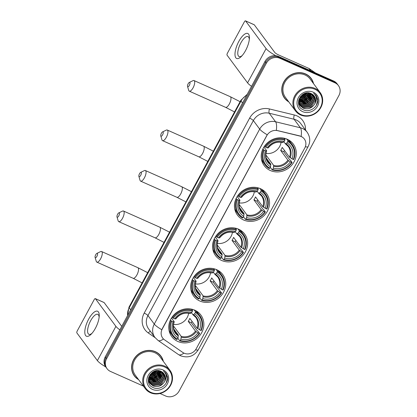 <?xml version="1.0" encoding="UTF-8"?>
<svg xmlns="http://www.w3.org/2000/svg" width="417" height="417" viewBox="0 0 417 417"><rect width="100%" height="100%" fill="white"/><g stroke="black" fill="none" stroke-linecap="round" stroke-linejoin="round"><path stroke-width="0.63" d="M194.765 310.18A18.113 16.482 143.5 0 0 173.347 315.492A18.113 16.482 143.5 0 0 171.752 336.608A18.113 16.482 143.5 0 0 177.845 341.471A18.113 16.482 143.5 0 0 199.263 336.165A18.113 16.482 143.5 0 0 200.858 315.043A18.113 16.482 143.5 0 0 194.765 310.18M260.453 188.687A18.113 16.482 143.5 0 0 239.035 193.999A18.113 16.482 143.5 0 0 237.445 215.115A18.113 16.482 143.5 0 0 243.538 219.978A18.113 16.482 143.5 0 0 264.957 214.672A18.113 16.482 143.5 0 0 266.552 193.551A18.113 16.482 143.5 0 0 260.453 188.687M238.56 229.188A18.113 16.482 143.5 0 0 217.142 234.495A18.113 16.482 143.5 0 0 215.547 255.616A18.113 16.482 143.5 0 0 221.641 260.474A18.113 16.482 143.5 0 0 243.059 255.168A18.113 16.482 143.5 0 0 244.654 234.046A18.113 16.482 143.5 0 0 238.56 229.188M216.663 269.684A18.113 16.482 143.5 0 0 195.245 274.991A18.113 16.482 143.5 0 0 193.65 296.112A18.113 16.482 143.5 0 0 199.743 300.975A18.113 16.482 143.5 0 0 221.161 295.663A18.113 16.482 143.5 0 0 222.756 274.548A18.113 16.482 143.5 0 0 216.663 269.684M287.204 139.221A18.113 16.482 143.5 0 0 265.785 144.527A18.113 16.482 143.5 0 0 264.19 165.648A18.113 16.482 143.5 0 0 270.289 170.506A18.113 16.482 143.5 0 0 291.707 165.2A18.113 16.482 143.5 0 0 293.297 144.079A18.113 16.482 143.5 0 0 287.204 139.221M301.256 136.541A9.226 8.397 143.5 0 0 299.828 136.057L277.545 130.651A9.226 8.397 143.5 0 0 266.828 135.619L162.239 329.049A9.226 8.397 143.5 0 0 162.661 338.031A9.226 8.397 143.5 0 0 164.47 339.782L182.813 352.469A9.226 8.397 143.5 0 0 196.251 348.716L304.78 147.999A9.226 8.397 143.5 0 0 304.358 139.017A9.226 8.397 143.5 0 0 301.256 136.541M313.537 83.619A16.576 15.085 143.5 0 0 311.15 78.391A16.576 15.085 143.5 0 0 305.572 73.939A16.576 15.085 143.5 0 0 285.968 78.797A16.576 15.085 143.5 0 0 284.514 98.125A16.576 15.085 143.5 0 0 288.825 101.93M284.185 97.661A16.576 15.085 143.5 0 0 285.603 99.173M163.355 361.377A16.576 15.085 143.5 0 0 160.962 356.144A16.576 15.085 143.5 0 0 155.39 351.698A16.576 15.085 143.5 0 0 135.786 356.556A16.576 15.085 143.5 0 0 134.331 375.884A16.576 15.085 143.5 0 0 138.637 379.689M134.003 375.42A16.576 15.085 143.5 0 0 135.421 376.932M162.239 329.049L161.786 329.722A11.963 2.267 -151.6 0 1 154.28 324.087L259.692 129.124A13.672 12.437 -36.5 0 1 275.569 121.769A11.963 3.951 103.6 0 1 276.32 130.307L299.708 135.89L302.299 137.052M160.003 393.492L165.638 396.004A10.253 9.33 143.5 0 0 179.133 391.026L338.891 95.556A10.253 9.33 143.5 0 0 338.422 85.574L337.072 83.754A10.253 9.33 143.5 0 0 333.621 81.002L278.488 56.446A10.253 9.33 143.5 0 0 264.993 61.424L105.235 356.895L105.913 357.802A10.253 9.33 143.5 0 0 106.377 367.784A10.253 9.33 143.5 0 1 105.913 357.802L265.671 62.336L105.913 357.802L106.585 358.714A10.253 9.33 143.5 0 0 107.054 368.696A10.253 9.33 143.5 0 0 110.505 371.448L143.38 386.09M278.488 56.446L279.166 57.358A10.253 9.33 143.5 0 0 265.671 62.336A10.253 9.33 143.5 0 1 279.166 57.358L334.298 81.914L279.166 57.358L279.838 58.271A10.253 9.33 143.5 0 0 266.343 63.248L106.585 358.714M337.749 84.667A10.253 9.33 143.5 0 0 334.298 81.914A10.253 9.33 143.5 0 1 337.749 84.667M162.156 328.935L267.203 134.764A11.963 2.267 28.4 0 1 259.692 129.124L253.364 120.586L147.952 315.544A13.672 12.437 143.5 0 0 148.572 328.851L154.9 337.395A13.672 12.437 -36.5 0 1 154.28 324.087L147.952 315.544A3.419 0.646 28.4 0 0 144.204 313.115L249.621 118.152A17.087 15.549 -36.5 0 1 269.465 108.957L294.298 114.983A17.087 15.549 -36.5 0 1 305.494 129.995M338.422 85.574A10.253 9.33 143.5 0 0 334.971 82.827L279.838 58.271M161.65 357.494A16.576 15.085 143.5 0 0 160.618 355.696M311.833 79.736A16.576 15.085 143.5 0 0 310.801 77.943M105.235 356.895A10.253 9.33 143.5 0 0 105.704 366.871L107.054 368.696M238.826 41.424A13.672 5.04 114 0 1 246.129 33.449A13.672 5.04 114 0 1 249.408 38.317A13.672 5.04 114 0 1 245.577 50.535A13.672 5.04 114 0 1 241.328 56.462A13.672 5.04 114 0 1 235.099 55.883A13.672 5.04 114 0 1 238.826 41.424M249.309 39.49A10.936 4.034 -66 0 0 247.99 36.587A10.936 4.034 -66 0 0 240.844 42.935A10.936 4.034 -66 0 0 239.092 56.566A10.936 4.034 -66 0 0 242.131 55.602M275.84 55.711A13.672 2.591 -151.6 0 1 266.088 48.607L245.587 20.933A1.71 0.631 -66 0 0 245.483 20.85A1.71 0.631 -66 0 0 244.367 21.84L227.447 53.131A1.71 0.631 -66 0 0 227.072 55.174L247.573 82.847L266.088 48.607M251.529 86.335A13.672 2.591 -151.6 0 1 247.573 82.847M254.057 24.707A1.71 0.631 114 0 1 254.188 24.728A1.71 0.631 114 0 1 254.292 24.811L274.793 52.485A3.419 0.646 28.4 0 0 278.54 54.914L308.882 68.43A1.71 1.553 -36.5 0 1 309.122 68.56L315.325 72.85M301.09 114.612A14.694 13.37 143.5 0 0 320.433 107.477A14.694 13.37 143.5 0 0 314.819 89.228A14.694 13.37 143.5 0 0 295.476 96.363A14.694 13.37 143.5 0 0 301.09 114.612M300.605 114.977A15.377 13.996 143.5 0 0 318.791 110.469A15.377 13.996 143.5 0 0 320.141 92.538A15.377 13.996 143.5 0 0 314.965 88.409A15.377 13.996 143.5 0 0 296.784 92.918A15.377 13.996 143.5 0 0 295.429 110.849A15.377 13.996 143.5 0 0 300.605 114.977M298.775 102.587A15.377 13.996 143.5 0 0 299.135 102.53M299.505 102.457A15.377 13.996 143.5 0 0 301.241 102.014M302.169 101.691A15.377 13.996 143.5 0 0 309.935 95.618M310.415 94.883A15.377 13.996 143.5 0 0 311.15 93.57L311.191 94.232L307.063 101.42L298.708 102.149M320.141 92.538L310.185 79.1A15.377 13.996 143.5 0 0 305.009 74.977A15.377 13.996 143.5 0 0 286.828 79.48A15.377 13.996 143.5 0 0 285.473 97.411L295.429 110.849M299.359 102.41A16.404 14.929 143.5 0 0 300.876 101.998M301.647 101.727A16.404 14.929 143.5 0 0 310.06 95.206M310.467 94.596A16.404 14.929 143.5 0 0 311.087 93.544M313.276 83.275A16.404 14.929 143.5 0 0 311.009 78.49L310.337 77.578A16.404 14.929 143.5 0 0 309.383 76.431M311.009 78.49A16.404 14.929 143.5 0 0 305.489 74.09A16.404 14.929 143.5 0 0 286.093 78.896A16.404 14.929 143.5 0 0 284.649 98.021A16.404 14.929 143.5 0 0 288.564 101.586M311.348 93.663L311.405 94.513L307.272 101.706L298.734 102.347M312.057 94.039L312.25 95.655L308.116 102.843L299.698 103.546L298.89 103.114M311.885 93.94L312.036 95.368L307.908 102.556L299.489 103.26L298.848 102.926M312.693 94.461L313.094 96.791L308.961 103.984L300.542 104.683L299.114 103.828M298.973 103.718L298.556 103.364M312.536 94.351L312.88 96.509L308.752 103.697L300.334 104.401L299.057 103.656M298.906 103.546L298.536 103.249M313.261 94.935L313.933 97.932L309.805 105.12L301.387 105.824L299.401 104.5M299.27 104.38L298.895 103.995M313.125 94.815L313.725 97.646L309.596 104.834L301.178 105.537L299.323 104.339M299.187 104.219L298.807 103.838M313.766 95.457L314.778 99.069L310.649 106.257L302.231 106.96L299.74 105.131M299.625 105.001L298.551 103.348M313.647 95.321L314.569 98.787L310.436 105.975L302.017 106.674L299.651 104.98M299.531 104.849L299.187 104.438M299.291 104.584L298.572 103.51M314.527 104.234A8.543 7.777 143.5 0 0 314.142 95.92A8.543 7.777 143.5 0 0 311.264 93.627C301.647 88.612 292.932 105.527 303.05 109.676C309.727 113.393 319.167 106.226 317.645 99.017L316.086 95.436L313.61 93.184C317.035 96.311 317.342 99.991 314.527 104.234C311.608 108.43 307.788 109.718 303.076 108.102L300.136 105.72L298.645 101.42L298.671 100.44M314.105 95.874L315.414 99.924L311.28 107.112L302.862 107.815L300.031 105.579M300.136 105.72L298.489 101.826M303.06 94.263L302.09 94.951M305.958 93.074L303.055 96.009L299.99 97.27M305.484 93.189L302.846 95.728L300.266 96.869M307.475 92.871L303.899 97.151L299.27 98.6M307.136 92.892L303.685 96.864L299.411 98.297M308.669 92.902L304.744 98.287L298.864 99.689M308.387 92.882L304.53 98.005L298.942 99.434M309.675 93.069L305.588 99.428L298.655 100.643M309.435 93.017L305.374 99.142L298.676 100.414M310.561 93.33L306.432 100.565L298.65 101.529M310.347 93.257L306.219 100.283L298.645 101.315M313.219 92.183A11.28 10.263 143.5 0 0 298.379 97.656A11.28 10.263 143.5 0 0 302.69 111.662A11.28 10.263 143.5 0 0 317.53 106.184A11.28 10.263 143.5 0 0 313.219 92.183M283.153 95.863A16.404 14.929 143.5 0 0 283.972 97.114L284.649 98.021M316.065 95.41L317.681 100.372L316.331 105.35M311.671 97.745L307.621 102.327L303.128 104.01M310.827 96.608L306.776 101.185L302.283 102.874M310.701 93.382L310.535 94.018M309.982 95.467L305.932 100.049L301.439 101.732M309.138 94.331L305.093 98.907L300.594 100.596M308.299 93.194L304.248 97.771L299.75 99.455M307.001 92.902L303.404 96.635L299.442 98.23M305.046 93.325L302.56 95.493L300.516 96.535M311.113 99.09L307.725 102.467L304.655 103.854M310.269 97.953L306.886 101.331L303.811 102.718M310.827 93.434L310.436 94.784M309.424 96.812L306.042 100.189L302.966 101.576M308.58 95.675L305.197 99.053L302.122 100.44M307.736 94.534L304.353 97.912L301.282 99.298M305.348 93.231L302.664 95.634L300.318 96.791M188.156 83.77A2.393 0.881 -66 0 0 187.535 86.434A2.393 0.881 -66 0 0 189.339 85.365A2.393 0.881 -66 0 0 190.011 83.103A2.393 0.881 -66 0 0 189.323 82.42A2.393 0.881 -66 0 0 188.156 83.77M189.323 82.42L193.045 80.643A5.812 2.142 114 0 1 194.014 80.554A5.812 2.142 114 0 1 193.087 87.799A5.812 2.142 114 0 1 189.287 91.167A5.812 2.142 114 0 1 188.703 90.385L187.535 86.434M264.211 150.219L263.461 149.734A16.951 15.424 143.5 0 0 264.957 164.725A16.951 15.424 143.5 0 0 269.252 168.557L269.742 168.187A16.268 14.803 143.5 0 1 264.211 150.219L265.556 150.818A14.694 13.37 143.5 0 0 270.477 166.821L270.763 164.121L266.234 158.012M263.93 147.039L266.63 150.683L265.556 150.818M286.609 138.965L287.902 140.717L287.751 141.535A16.268 14.803 143.5 0 1 293.281 159.502L289.502 157.204L282.252 147.42A12.646 11.504 -36.5 0 1 280.657 150.37L283.722 151.741A16.232 14.772 143.5 0 0 284.509 150.464M283.722 151.741L289.544 159.596L290.295 160.05L292.098 162.489L291.681 162.458A16.268 14.803 143.5 0 1 272.64 169.479L272.15 169.849A16.951 15.424 143.5 0 0 292.098 162.489M272.15 169.849L270.346 167.41L270.466 166.753M261.449 159.284A16.951 15.424 143.5 0 0 263.153 162.291L264.957 164.725M263.461 149.734L262.887 148.963M264.55 146.101L265.806 147.269A16.268 14.803 143.5 0 1 284.847 140.242L285.004 139.424A16.951 15.424 143.5 0 0 265.056 146.784M285.004 139.424L284.092 138.194M272.64 169.479L273.38 168.114A14.694 13.37 143.5 0 0 290.341 161.859L291.681 162.458M270.477 166.821L269.742 168.187M284.847 140.242L284.113 141.608A14.694 13.37 143.5 0 0 267.151 147.868L265.806 147.269M290.341 161.859L287.902 160.159L280.657 150.37M265.869 155.458A12.646 11.504 143.5 0 0 266.416 155.624L273.667 165.413L273.38 168.114M267.151 147.868L268.095 147.941A13.146 11.963 143.5 0 1 282.997 142.442L282.465 142.478L284.113 141.608M266.63 150.683L266.499 150.891A13.146 11.963 143.5 0 0 270.826 164.96M293.281 159.502L293.693 159.539A16.951 15.424 143.5 0 0 292.197 144.543L290.388 142.108A16.951 15.424 143.5 0 0 288.011 139.606M292.197 144.543A16.951 15.424 143.5 0 0 287.902 140.717M291.936 158.908A14.694 13.37 143.5 0 0 287.011 142.901L287.751 141.535M287.011 142.901L285.369 143.771L283.888 141.775M290.227 157.798A13.146 11.963 143.5 0 0 285.9 143.735L285.369 143.771M265.994 153.435A12.646 11.504 143.5 0 0 281.089 142.249M265.942 156.495L266.416 155.624M161.41 133.242A2.393 0.881 -66 0 0 160.785 135.906A2.393 0.881 -66 0 0 162.588 134.837A2.393 0.881 -66 0 0 163.266 132.575A2.393 0.881 -66 0 0 162.573 131.892A2.393 0.881 -66 0 0 161.41 133.242M162.573 131.892L166.294 130.114A5.812 2.142 114 0 1 167.264 130.026A5.812 2.142 114 0 1 166.336 137.266A5.812 2.142 114 0 1 162.536 140.638A5.812 2.142 114 0 1 161.958 139.857L160.785 135.906M237.461 199.691L236.71 199.206A16.951 15.424 143.5 0 0 238.206 214.197A16.951 15.424 143.5 0 0 242.501 218.023L242.991 217.658A16.268 14.803 143.5 0 1 237.461 199.691L238.805 200.29A14.694 13.37 143.5 0 0 243.731 216.293L244.013 213.587L239.488 207.478M237.179 196.511L239.879 200.155L238.805 200.29M259.859 188.437L261.157 190.188L261 191.007A16.268 14.803 143.5 0 1 266.531 208.974L262.752 206.676L255.501 196.892A12.646 11.504 -36.5 0 1 253.906 199.842L256.976 201.208A16.232 14.772 143.5 0 0 257.758 199.936M256.976 201.208L262.799 209.068L263.544 209.522L265.348 211.961L264.936 211.925A16.268 14.803 143.5 0 1 245.894 218.951L245.405 219.316A16.951 15.424 143.5 0 0 265.348 211.961M245.405 219.316L243.596 216.882L243.721 216.225M234.703 208.755A16.951 15.424 143.5 0 0 236.403 211.763L238.206 214.197M236.71 199.206L236.137 198.435M237.805 195.573L239.061 196.741A16.268 14.803 143.5 0 1 258.102 189.714L258.253 188.896A16.951 15.424 143.5 0 0 238.305 196.251M258.253 188.896L257.341 187.666M245.894 218.951L246.629 217.585A14.694 13.37 143.5 0 0 263.591 211.33L264.936 211.925M243.731 216.293L242.991 217.658M258.102 189.714L257.362 191.08A14.694 13.37 143.5 0 0 240.4 197.34L239.061 196.741M263.591 211.33L261.157 209.626L253.906 199.842M239.118 204.924A12.646 11.504 143.5 0 0 239.666 205.096L246.916 214.88L246.629 217.585M240.4 197.34L241.344 197.413A13.146 11.963 143.5 0 1 256.252 191.914L255.715 191.945L257.362 191.08M239.879 200.155L239.749 200.363A13.146 11.963 143.5 0 0 244.075 214.427M266.531 208.974L266.948 209.006A16.951 15.424 143.5 0 0 265.447 194.014L263.643 191.575A16.951 15.424 143.5 0 0 261.261 189.073M265.447 194.014A16.951 15.424 143.5 0 0 261.157 190.188M265.186 208.375A14.694 13.37 143.5 0 0 260.265 192.373L261 191.007M260.265 192.373L258.618 193.238L257.143 191.247M263.476 207.27A13.146 11.963 143.5 0 0 259.15 193.207L258.618 193.238M239.243 202.907A12.646 11.504 143.5 0 0 254.344 191.721M239.196 205.967L239.666 205.096M139.513 173.738A2.393 0.881 -66 0 0 138.887 176.401A2.393 0.881 -66 0 0 140.696 175.333A2.393 0.881 -66 0 0 141.368 173.071A2.393 0.881 -66 0 0 140.675 172.388A2.393 0.881 -66 0 0 139.513 173.738M140.675 172.388L144.397 170.61A5.812 2.142 114 0 1 145.366 170.522A5.812 2.142 114 0 1 144.438 177.767A5.812 2.142 114 0 1 140.638 181.14A5.812 2.142 114 0 1 140.06 180.358L138.887 176.401M215.563 240.192L214.812 239.702A16.951 15.424 143.5 0 0 216.314 254.693A16.951 15.424 143.5 0 0 220.603 258.524L221.093 258.159A16.268 14.803 143.5 0 1 215.563 240.192L216.908 240.786A14.694 13.37 143.5 0 0 221.834 256.794L222.115 254.089L217.591 247.979M215.287 237.007L217.982 240.651L216.908 240.786M237.961 228.938L239.259 230.684L239.108 231.503A16.268 14.803 143.5 0 1 244.633 249.475L240.854 247.177L233.603 237.388A12.646 11.504 -36.5 0 1 232.008 240.343L235.079 241.709A16.232 14.772 143.5 0 0 235.86 240.432M235.079 241.709L240.901 249.564L241.646 250.018L243.455 252.457L243.038 252.426A16.268 14.803 143.5 0 1 223.997 259.452L223.507 259.817A16.951 15.424 143.5 0 0 243.455 252.457M223.507 259.817L221.698 257.378L221.823 256.721M212.806 249.251A16.951 15.424 143.5 0 0 214.505 252.259L216.314 254.693M214.812 239.702L214.239 238.931M215.907 236.069L217.163 237.237A16.268 14.803 143.5 0 1 236.204 230.215L236.356 229.392A16.951 15.424 143.5 0 0 216.407 236.752M236.356 229.392L235.443 228.162M223.997 259.452L224.732 258.081A14.694 13.37 143.5 0 0 241.693 251.826L243.038 252.426M221.834 256.794L221.093 258.159M236.204 230.215L235.464 231.581A14.694 13.37 143.5 0 0 218.503 237.836L217.163 237.237M241.693 251.826L239.259 250.127L232.008 240.343M217.221 245.425A12.646 11.504 143.5 0 0 217.768 245.597L225.018 255.381L224.732 258.081M218.503 237.836L219.446 237.909A13.146 11.963 143.5 0 1 234.354 232.41L233.817 232.446L235.464 231.581M217.982 240.651L217.851 240.864A13.146 11.963 143.5 0 0 222.178 254.928M244.633 249.475L245.05 249.507A16.951 15.424 143.5 0 0 243.549 234.51L241.745 232.076A16.951 15.424 143.5 0 0 239.363 229.574M243.549 234.51A16.951 15.424 143.5 0 0 239.259 230.684M243.288 248.876A14.694 13.37 143.5 0 0 238.368 232.874L239.108 231.503M238.368 232.874L236.72 233.739L235.245 231.743M241.584 247.766A13.146 11.963 143.5 0 0 237.252 233.702L236.72 233.739M217.346 243.403A12.646 11.504 143.5 0 0 232.446 232.217M217.299 246.468L217.768 245.597M117.615 214.239A2.393 0.881 -66 0 0 116.995 216.897A2.393 0.881 -66 0 0 118.798 215.834A2.393 0.881 -66 0 0 119.47 213.567A2.393 0.881 -66 0 0 118.777 212.889A2.393 0.881 -66 0 0 117.615 214.239M118.777 212.889L122.499 211.111A5.812 2.142 114 0 1 123.474 211.018A5.812 2.142 114 0 1 122.541 218.263A5.812 2.142 114 0 1 118.746 221.635A5.812 2.142 114 0 1 118.162 220.854L116.995 216.897M193.67 280.688L192.915 280.198A16.951 15.424 143.5 0 0 194.416 295.194A16.951 15.424 143.5 0 0 198.706 299.02L199.196 298.655A16.268 14.803 143.5 0 1 193.67 280.688L195.01 281.287A14.694 13.37 143.5 0 0 199.936 297.29L200.217 294.584L195.693 288.475M193.389 277.508L196.084 281.147L195.01 281.287M216.063 269.434L217.361 271.18L217.21 272.004A16.268 14.803 143.5 0 1 222.735 289.971L218.956 287.673L211.706 277.889A12.646 11.504 -36.5 0 1 210.111 280.839L213.181 282.205A16.232 14.772 143.5 0 0 213.963 280.933M213.181 282.205L221.557 292.953L221.14 292.922A16.268 14.803 143.5 0 1 202.099 299.948L201.609 300.313A16.951 15.424 143.5 0 0 221.557 292.953M201.609 300.313L199.806 297.879L199.925 297.222M190.908 289.747A16.951 15.424 143.5 0 0 192.607 292.755L194.416 295.194M192.915 280.198L192.346 279.426M194.009 276.57L195.265 277.738A16.268 14.803 143.5 0 1 214.307 270.711L214.458 269.888A16.951 15.424 143.5 0 0 194.51 277.248M214.458 269.888L213.546 268.663M202.099 299.948L202.839 298.582A14.694 13.37 143.5 0 0 219.795 292.322L221.14 292.922M199.936 297.29L199.196 298.655M214.307 270.711L213.567 272.077A14.694 13.37 143.5 0 0 196.605 278.332L195.265 277.738M219.795 292.322L217.361 290.623L210.111 280.839M195.323 285.921A12.646 11.504 143.5 0 0 195.87 286.093L203.121 295.877L202.839 298.582M196.605 278.332L197.549 278.41A13.146 11.963 143.5 0 1 212.456 272.911L211.919 272.942L213.567 272.077M196.084 281.147L195.954 281.36A13.146 11.963 143.5 0 0 200.28 295.424M222.735 289.971L223.152 290.003A16.951 15.424 143.5 0 0 221.651 275.012L219.848 272.572A16.951 15.424 143.5 0 0 217.465 270.07M221.651 275.012A16.951 15.424 143.5 0 0 217.361 271.18M221.396 289.372A14.694 13.37 143.5 0 0 216.47 273.37L217.21 272.004M216.47 273.37L214.823 274.235L213.348 272.244M219.686 288.267A13.146 11.963 143.5 0 0 215.36 274.204L214.823 274.235M195.453 283.899A12.646 11.504 143.5 0 0 210.549 272.713M195.401 286.964L195.87 286.093M95.717 254.735A2.393 0.881 -66 0 0 95.097 257.398A2.393 0.881 -66 0 0 96.9 256.33A2.393 0.881 -66 0 0 97.573 254.068A2.393 0.881 -66 0 0 96.885 253.385A2.393 0.881 -66 0 0 95.717 254.735M96.885 253.385L100.601 251.607A5.812 2.142 114 0 1 101.576 251.519A5.812 2.142 114 0 1 100.643 258.759A5.812 2.142 114 0 1 96.848 262.131A5.812 2.142 114 0 1 96.264 261.35L95.097 257.398M171.773 321.184L171.017 320.699A16.951 15.424 143.5 0 0 172.518 335.69A16.951 15.424 143.5 0 0 176.808 339.516L177.298 339.151A16.268 14.803 143.5 0 1 171.773 321.184L173.112 321.783A14.694 13.37 143.5 0 0 178.038 337.786L178.325 335.08L173.795 328.977M171.491 318.004L174.186 321.648L173.112 321.783M194.171 309.93L195.464 311.681L195.312 312.5A16.268 14.803 143.5 0 1 200.838 330.467L197.059 328.169L189.813 318.385A12.646 11.504 -36.5 0 1 188.213 321.335L191.283 322.706A16.232 14.772 143.5 0 0 192.065 321.429M191.283 322.706L197.105 330.561L197.851 331.015L199.66 333.454L199.243 333.418A16.268 14.803 143.5 0 1 180.201 340.444L179.711 340.809A16.951 15.424 143.5 0 0 199.66 333.454M179.711 340.809L177.908 338.375L178.028 337.718M169.01 330.248A16.951 15.424 143.5 0 0 170.709 333.256L172.518 335.69M171.017 320.699L170.449 319.928M172.112 317.066L173.368 318.234A16.268 14.803 143.5 0 1 192.409 311.207L192.56 310.389A16.951 15.424 143.5 0 0 172.617 317.744M192.56 310.389L191.653 309.159M180.201 340.444L180.942 339.078A14.694 13.37 143.5 0 0 197.903 332.823L199.243 333.418M178.038 337.786L177.298 339.151M192.409 311.207L191.669 312.573A14.694 13.37 143.5 0 0 174.713 318.833L173.368 318.234M197.903 332.823L195.464 331.119L188.213 321.335M173.43 326.417A12.646 11.504 143.5 0 0 173.972 326.589L181.223 336.373L180.942 339.078M174.713 318.833L175.656 318.906A13.146 11.963 143.5 0 1 190.559 313.407L190.027 313.438L191.669 312.573M174.186 321.648L174.056 321.856A13.146 11.963 143.5 0 0 178.387 335.92M200.838 330.467L201.255 330.499A16.951 15.424 143.5 0 0 199.759 315.507L197.95 313.073A16.951 15.424 143.5 0 0 195.568 310.566M199.759 315.507A16.951 15.424 143.5 0 0 195.464 311.681M199.498 329.868A14.694 13.37 143.5 0 0 194.572 313.865L195.312 312.5M194.572 313.865L192.925 314.731L191.45 312.74M197.788 328.763A13.146 11.963 143.5 0 0 193.462 314.699L192.925 314.731M173.555 324.4A12.646 11.504 143.5 0 0 188.651 313.214M173.503 327.46L173.972 326.589M88.644 319.182A13.672 5.04 114 0 1 95.946 311.207A13.672 5.04 114 0 1 99.225 316.076A13.672 5.04 114 0 1 95.394 328.294A13.672 5.04 114 0 1 91.146 334.22A13.672 5.04 114 0 1 84.917 333.642A13.672 5.04 114 0 1 88.644 319.182M99.126 317.248A10.936 4.034 -66 0 0 97.807 314.345A10.936 4.034 -66 0 0 90.661 320.689A10.936 4.034 -66 0 0 88.91 334.325A10.936 4.034 -66 0 0 91.948 333.36M119.856 329.852A13.672 2.591 -151.6 0 1 115.905 326.365L95.404 298.692A1.71 0.631 -66 0 0 95.3 298.608A1.71 0.631 -66 0 0 94.185 299.599L77.265 330.889A1.71 0.631 -66 0 0 76.89 332.933L97.39 360.601L115.905 326.365M105.725 366.908A13.672 2.591 -151.6 0 1 97.39 360.601M103.875 302.466A1.71 0.631 114 0 1 104.005 302.487A1.71 0.631 114 0 1 104.109 302.57L121.743 326.365M150.907 392.371A14.694 13.37 143.5 0 0 170.251 385.235A14.694 13.37 143.5 0 0 164.637 366.986A14.694 13.37 143.5 0 0 145.293 374.122A14.694 13.37 143.5 0 0 150.907 392.371M150.422 392.736A15.377 13.996 143.5 0 0 168.604 388.227A15.377 13.996 143.5 0 0 169.959 370.296A15.377 13.996 143.5 0 0 164.783 366.168A15.377 13.996 143.5 0 0 146.602 370.677A15.377 13.996 143.5 0 0 145.246 388.608A15.377 13.996 143.5 0 0 150.422 392.736M148.593 380.346A15.377 13.996 143.5 0 0 148.952 380.283M149.322 380.215A15.377 13.996 143.5 0 0 151.058 379.772M151.986 379.449A15.377 13.996 143.5 0 0 159.753 373.377M160.232 372.642A15.377 13.996 143.5 0 0 160.967 371.328M169.959 370.296L160.003 356.858A15.377 13.996 143.5 0 0 154.827 352.73A15.377 13.996 143.5 0 0 136.646 357.239A15.377 13.996 143.5 0 0 135.29 375.17L145.246 388.608M149.177 380.168A16.404 14.929 143.5 0 0 150.693 379.751M151.465 379.486A16.404 14.929 143.5 0 0 159.878 372.965M160.284 372.355A16.404 14.929 143.5 0 0 160.905 371.302M163.094 361.033A16.404 14.929 143.5 0 0 160.826 356.248L160.154 355.336A16.404 14.929 143.5 0 0 159.2 354.189M160.826 356.248A16.404 14.929 143.5 0 0 155.306 351.844A16.404 14.929 143.5 0 0 135.911 356.655A16.404 14.929 143.5 0 0 134.467 375.78A16.404 14.929 143.5 0 0 138.381 379.345M161.165 371.422L161.223 372.272L157.089 379.46L148.551 380.106M161.874 371.792L162.067 373.413L157.934 380.601L149.515 381.3L148.707 380.872M161.702 371.693L161.853 373.126L157.725 380.314L149.307 381.018L148.666 380.685M162.51 372.219L162.911 374.549L158.778 381.737L150.36 382.441L148.932 381.586M148.786 381.477L149.442 382.754M162.354 372.11L162.698 374.263L158.569 381.456L150.151 382.154L148.874 381.414M148.723 381.305L148.353 381.008M163.078 372.694L163.751 375.686L159.622 382.879L151.204 383.577L149.218 382.259M149.088 382.134L148.713 381.748M162.943 372.569L163.542 375.404L159.409 382.592L150.99 383.296L149.14 382.097M149.005 381.977L148.624 381.597M163.584 373.215L164.595 376.827L160.467 384.015L152.049 384.719L149.557 382.889M163.464 373.079L164.387 376.541L160.253 383.734L151.835 384.432L149.468 382.733M149.349 382.603L149.005 382.196M149.109 382.342L148.389 381.268M164.345 381.993A8.543 7.777 143.5 0 0 163.959 373.674A8.543 7.777 143.5 0 0 161.082 371.385C151.465 366.371 142.75 383.28 152.867 387.435C159.544 391.151 168.984 383.984 167.462 376.775L165.903 373.194L163.428 370.942C166.852 374.065 167.16 377.75 164.345 381.993C161.426 386.189 157.605 387.476 152.893 385.855L149.953 383.478L148.462 379.178L148.488 378.198M163.923 373.632L165.231 377.682L161.098 384.87L152.679 385.574L149.849 383.332M149.953 383.478L148.306 379.585M152.877 372.016L151.903 372.709M155.776 370.828L152.872 373.768L149.807 375.029M155.301 370.948L152.664 373.481L150.084 374.622M157.292 370.63L153.717 374.909L149.083 376.358M156.954 370.65L153.503 374.622L149.229 376.051M158.481 370.661L154.561 376.045L148.681 377.448M158.205 370.635L154.347 375.759L148.76 377.187M159.492 370.828L155.405 377.182L148.473 378.401M159.252 370.776L155.192 376.9L148.494 378.167M160.378 371.088L156.25 378.323L148.468 379.288M160.164 371.015L156.036 378.037L148.462 379.069M160.978 371.333L161.009 371.985L156.881 379.178L148.525 379.908M163.037 369.936A11.28 10.263 143.5 0 0 148.197 375.415A11.28 10.263 143.5 0 0 152.507 389.421A11.28 10.263 143.5 0 0 167.347 383.942A11.28 10.263 143.5 0 0 163.037 369.936M132.971 373.622A16.404 14.929 143.5 0 0 133.789 374.867L134.467 375.78M165.883 373.168L167.498 378.13L166.148 383.108M161.488 375.503L157.438 380.085L152.945 381.769M160.644 374.367L156.594 378.944L152.101 380.632M160.519 371.14L160.352 371.776M159.8 373.225L155.75 377.807L151.256 379.491M158.955 372.089L154.91 376.666L150.412 378.355M158.116 370.948L154.066 375.529L149.567 377.213M156.818 370.661L153.221 374.388L149.26 375.988M154.863 371.083L152.377 373.251L150.334 374.294M160.931 376.848L157.543 380.226L154.472 381.612M160.086 375.707L156.703 379.089L153.628 380.471M160.644 371.187L160.253 372.537M159.242 374.57L155.859 377.948L152.784 379.334M158.397 373.434L155.015 376.812L151.939 378.193M157.553 372.292L154.17 375.67L151.1 377.057M155.166 370.989L152.481 373.392L150.136 374.549M269.465 108.957A3.419 1.131 -76.4 0 0 269.241 113.231L275.569 121.769L300.402 127.79A13.672 12.437 -36.5 0 1 302.513 128.509A13.672 12.437 -36.5 0 1 307.115 132.179L300.787 123.635A13.672 12.437 143.5 0 0 296.185 119.971A13.672 12.437 143.5 0 0 294.074 119.252L269.241 113.231A13.672 12.437 143.5 0 0 253.364 120.586A3.419 0.646 28.4 0 0 249.621 118.152M301.137 136.395A11.963 3.951 103.6 0 0 300.402 127.79L294.074 119.252A3.419 1.131 -76.4 0 1 294.298 114.983M195.573 349.795A11.963 2.267 28.4 0 0 198.299 349.727L308.1 146.648A11.963 2.267 -151.6 0 1 305.359 146.711M163.48 338.969A11.963 4.738 124.7 0 1 158.043 340.434L154.9 337.395M183.918 353.11A11.963 4.738 124.7 0 1 178.481 354.57L158.043 340.434M155.124 337.681L148.337 332.985A17.087 15.549 -36.5 0 1 144.204 313.115M334.971 82.827L333.621 81.002M266.343 63.248L264.993 61.424M150.375 331.28A3.419 1.355 -55.3 0 0 148.337 332.985M246.734 95.196A13.672 12.437 143.5 0 0 241.026 101.008L242.512 103.009M127.508 315.7L128.978 307.178L240.817 100.341A6.834 1.298 28.4 0 0 241.026 101.008L129.187 307.845L130.672 309.847M128.978 307.178A6.834 1.298 28.4 0 0 129.187 307.845A13.672 12.437 143.5 0 0 127.618 315.497M310.602 70.749L308.882 68.43M254.292 24.811L245.587 20.933M309.122 68.56L310.811 70.843M298.702 100.283A14.011 12.75 143.5 0 0 300.855 99.684M302.466 98.991A14.011 12.75 143.5 0 0 303.644 98.339M307.048 95.488A14.011 12.75 143.5 0 0 307.496 94.967M308.444 93.669A14.011 12.75 143.5 0 0 308.893 92.928M234.552 111.928L225.561 107.325A5.812 2.142 -66 0 0 229.355 103.953A5.812 2.142 -66 0 0 230.288 96.708L194.014 80.554M266.682 150.839C265.29 154.822 265.697 158.361 267.907 161.473A12.646 11.504 143.5 0 0 270.763 164.121M273.729 166.247A13.146 11.963 143.5 0 0 288.632 160.753M273.667 165.413A12.646 11.504 143.5 0 0 287.902 160.159M289.502 157.204A12.646 11.504 143.5 0 0 288.225 146.414A12.646 11.504 143.5 0 0 285.525 143.87M207.802 161.4L198.81 156.792A5.812 2.142 -66 0 0 202.61 153.425A5.812 2.142 -66 0 0 203.538 146.179L167.264 130.026M239.937 200.311C238.545 204.288 238.951 207.833 241.156 210.945A12.646 11.504 143.5 0 0 244.013 213.587M246.979 215.719A13.146 11.963 143.5 0 0 261.881 210.22M246.916 214.88A12.646 11.504 143.5 0 0 261.157 209.626M262.752 206.676A12.646 11.504 143.5 0 0 261.475 195.886A12.646 11.504 143.5 0 0 258.775 193.342M185.909 201.896L176.912 197.293A5.812 2.142 -66 0 0 180.712 193.921A5.812 2.142 -66 0 0 181.64 186.675L145.366 170.522M218.039 240.807C216.647 244.789 217.054 248.334 219.259 251.441A12.646 11.504 143.5 0 0 222.115 254.089M225.081 256.22A13.146 11.963 143.5 0 0 239.983 250.721M225.018 255.381A12.646 11.504 143.5 0 0 239.259 250.127M240.854 247.177A12.646 11.504 143.5 0 0 239.577 236.387A12.646 11.504 143.5 0 0 236.877 233.838M164.011 242.392L155.015 237.789A5.812 2.142 -66 0 0 158.814 234.417A5.812 2.142 -66 0 0 159.742 227.176L123.474 211.018M196.141 281.308C194.749 285.285 195.156 288.83 197.361 291.936A12.646 11.504 143.5 0 0 200.217 294.584M203.183 296.716A13.146 11.963 143.5 0 0 218.091 291.217M203.121 295.877A12.646 11.504 143.5 0 0 217.361 290.623M218.956 287.673A12.646 11.504 143.5 0 0 217.679 276.883A12.646 11.504 143.5 0 0 214.979 274.334M142.114 282.893L133.122 278.285A5.812 2.142 -66 0 0 136.917 274.918A5.812 2.142 -66 0 0 137.845 267.672L101.576 251.519M174.243 321.804C172.852 325.781 173.258 329.326 175.463 332.438A12.646 11.504 143.5 0 0 178.325 335.08M181.286 337.212A13.146 11.963 143.5 0 0 196.193 331.713M181.223 336.373A12.646 11.504 143.5 0 0 195.464 331.119M197.059 328.169A12.646 11.504 143.5 0 0 195.787 317.379A12.646 11.504 143.5 0 0 193.081 314.835M104.109 302.57L95.404 298.692M148.52 378.037A14.011 12.75 143.5 0 0 150.673 377.437M152.283 376.749A14.011 12.75 143.5 0 0 153.456 376.092M156.865 373.246A14.011 12.75 143.5 0 0 157.313 372.725M158.262 371.427A14.011 12.75 143.5 0 0 158.71 370.687M178.481 354.57L180.66 355.795C188.135 358.333 194.014 356.311 198.299 349.727M308.1 146.648C310.576 141.655 310.243 136.833 307.115 132.179M240.817 100.341L247.245 94.258M245.483 20.85L254.188 24.728M240.083 101.701L230.288 96.708M225.561 107.325L189.287 91.167M268.272 147.899C272.186 143.083 276.961 141.306 282.596 142.572M285.437 143.839L288.225 146.414M213.332 151.173L203.538 146.179M198.81 156.792L162.536 140.638M241.521 197.371C245.441 192.555 250.216 190.778 255.85 192.044M258.691 193.306L261.475 195.886M191.434 191.669L181.64 186.675M176.912 197.293L140.638 181.14M219.623 237.872C223.543 233.051 228.318 231.273 233.953 232.54M236.793 233.807L239.577 236.387M169.537 232.17L159.742 227.176M155.015 237.789L118.746 221.635M197.731 278.368C201.646 273.547 206.42 271.769 212.055 273.036M214.896 274.303L217.679 276.883M147.644 272.666L137.845 267.672M133.122 278.285L96.848 262.131M175.833 318.864C179.748 314.048 184.523 312.27 190.157 313.537M192.998 314.804L195.787 317.379M95.3 298.608L104.005 302.487"/></g></svg>

